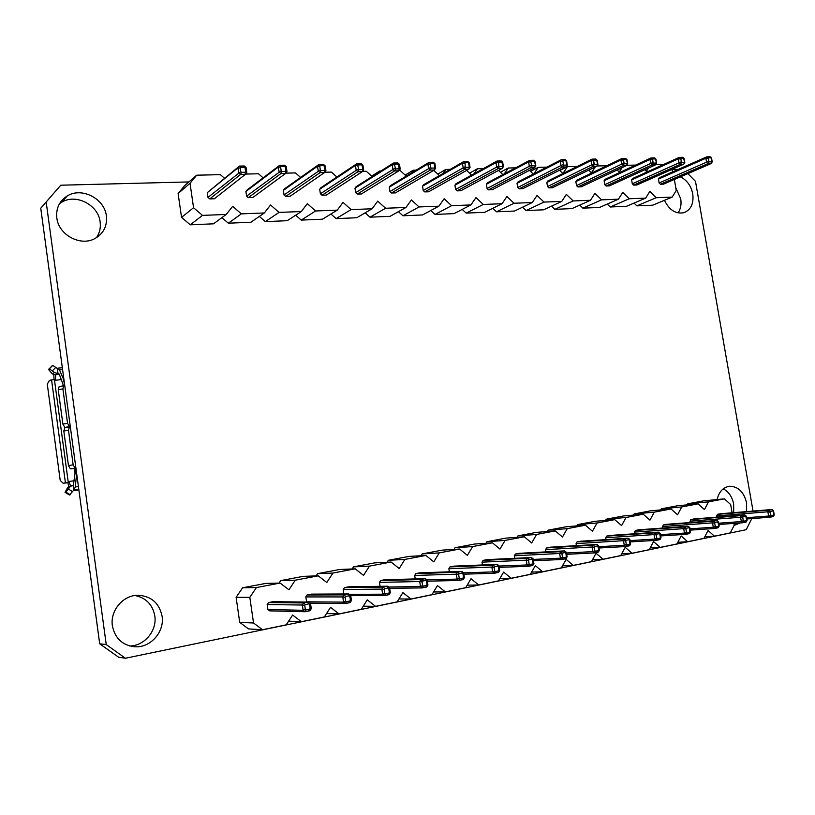 <?xml version="1.0" encoding="UTF-8"?>
<svg xmlns="http://www.w3.org/2000/svg" width="815" height="815" viewBox="0 0 815 815"><rect width="100%" height="100%" fill="white"/><g stroke="black" fill="none" stroke-linecap="round" stroke-linejoin="round"><path stroke-width="1.22" d="M73.095 485.261L73.758 490.161L75.306 486.963L76.355 476.276L75.907 468.034L74.725 468.452L75.011 473.311L73.391 485.17L67.614 487.604L65.047 492.352L65.954 492.179L69.927 486.901M66.555 427.478L64.813 427.447L62.877 424.106L67.543 423.301L69.479 426.642L70.314 426.673L64.568 384.252L63.091 378.272L59.485 369.908L57.926 368.156L57.325 368.482L57.977 373.311L59.24 374.054L63.539 385.801M69.428 426.978L68.48 430.238L63.815 431.033L64.762 427.783L70.355 426.999L75.907 468.034L70.406 468.849L68.47 465.599L73.156 464.815L75.082 468.075M74.725 468.452L70.406 468.849M61.624 379.607L55.308 380.228L55.196 379.423L54.411 379.505L68.277 482.388L69.071 482.286L68.959 481.471L74.287 480.748M67.614 487.604L71.425 485.618M68.277 482.388L65.424 482.837L51.569 379.933L49.46 380.381L47.28 384.13L60.218 480.453L63.163 483.234L65.424 482.837M69.071 482.286L66.076 482.949M55.308 380.228L55.756 374.737L52.292 373.891L54.493 372.465L49.358 368.859L48.543 369.47L52.292 373.891M51.569 379.933L54.411 379.505M51.977 365.966L52.771 365.415L57.325 368.482M73.758 490.161L69.438 494.99L65.149 492.413M57.977 373.311L54.992 374.808M54.493 372.465L57.203 373.392M64.782 385.831L63.804 385.75L62.898 388.887L58.232 389.713L59.159 386.575L63.601 385.811M62.877 424.106L58.232 389.713M68.48 430.238L73.156 464.815M67.543 423.301L62.898 388.887M63.815 431.033L68.47 465.599M64.762 427.783L69.265 427.019M67.92 482.643L68.684 486.555M70.467 485.913L68.959 481.471M53.8 374.717L54.035 379.546M56.816 217.88C58.517 234.863 80.43 246.639 94.774 238.632C103.474 233.691 107.346 226.142 106.388 216.006C104.666 198.717 81.775 186.767 67.258 195.946C59.383 200.969 55.909 208.283 56.816 217.88M96.374 237.746C99.624 233.09 100.887 227.833 100.143 221.975C98.462 204.962 75.887 193.237 61.563 202.314L59.515 203.668M680.362 176.865C686.892 180.054 691.018 185.728 692.75 193.868C693.901 203.536 690.977 209.812 683.958 212.695C675.788 214.223 669.288 210.097 664.459 200.317M675.778 187.776L680.708 198.799C681.585 204.331 680.708 209.037 678.07 212.919M734.111 525.41L740.234 522.945M746.622 511.606L746.601 502.947C743.942 491.995 738.247 486.433 729.527 486.26C723.16 487.258 719.013 491.69 717.098 499.554M733.673 512.666L733.673 504.118C732.196 496.814 728.722 491.72 723.231 488.837M162.083 616.181C164.691 631.605 150.795 647.721 135.249 646.804C122.637 645.531 115.017 638.532 112.378 625.808C109.944 610.771 122.922 595.317 137.643 595.256C151.07 595.897 159.21 602.866 162.083 616.181M134.862 595.51C145.956 597.752 152.609 604.547 154.799 615.875C157.234 630.494 144.612 645.928 129.779 645.989M188.876 181.928L60.779 185.209L40.75 208.222L99.695 643.799L118.633 657.236L125.449 658.245L746.224 529.689L751.797 518.595M636.882 205.859L656.197 197.719L672.212 197.098L652.713 205.186L636.882 205.859L634.039 203.078M610.231 206.99L629.241 198.768L645.674 198.126L626.47 206.297L610.231 206.99L607.246 204.076M582.898 208.151L601.572 199.848L618.432 199.186L599.555 207.438L582.898 208.151L579.74 205.105M554.852 209.333L573.169 200.948L590.478 200.276L571.947 208.609L554.852 209.333L551.521 206.154M526.072 210.555L544.013 202.089L561.78 201.397L543.615 209.812L526.072 210.555L522.537 207.214M496.529 211.808L514.051 203.251L532.307 202.538L514.54 211.044L496.529 211.808L492.78 208.304M466.18 213.102L483.264 204.453L502.03 203.719L484.68 212.318L466.18 213.102L462.197 209.404M435.006 214.427L451.612 205.686L470.907 204.932L454.006 213.622L435.006 214.427L430.758 210.535M402.956 215.781L419.053 206.949L438.898 206.175L422.496 214.956L402.956 215.781L398.433 211.676M370.01 217.177L385.566 208.253L405.982 207.458L390.1 216.332L370.01 217.177L365.171 212.837M336.116 218.624L351.092 209.598L372.119 208.783L356.776 217.748L336.116 218.624L330.941 214.019M301.244 220.101L315.599 210.983L337.247 210.138L322.506 219.194L301.244 220.101L295.682 215.211M265.344 221.629L279.036 212.399L301.336 211.533L287.237 220.692L265.344 221.629L259.353 216.413M228.373 223.198L241.352 213.866L264.335 212.97L250.918 222.24L228.373 223.198L221.904 217.625M190.282 224.808L202.497 215.384L226.203 214.457L213.52 223.819L190.282 224.808L181.541 217.381L178.108 193.532L184.638 185.596L196.68 175.194L220.376 174.655L224.431 178.19M46.16 201.906L106.235 644.573L125.449 658.245M687.86 173.626L695.49 181.338L753.04 511.076M671.713 169.561L678.304 169.388M242.585 587.788L256.419 587.554L280.126 583.061L265.822 583.408L242.585 587.788L236.106 597.334L239.702 622.344L248.504 628.915L262.532 629.74L253.536 623.006L239.702 622.344M332.938 573.057L317.646 573.638L339.519 569.512L355.218 568.829L332.938 573.057L326.815 582.491L318.247 575.838L303.231 576.358L280.686 580.606L279.036 583.092M317.646 573.638L316.159 575.91M404.882 559.416L388.327 560.302L408.947 556.421L425.858 555.443L404.882 559.416L399.197 568.524L391.068 562.034L374.737 562.87L353.506 566.873L352.162 568.962M388.327 560.302L387.105 562.238M472.659 546.57L455.004 547.731L474.473 544.053L492.433 542.821L472.659 546.57L467.352 555.372L459.629 549.035L442.178 550.145L422.139 553.925L421.039 555.718M455.004 547.731L453.986 549.402M536.606 534.446L518.004 535.852L536.423 532.378L555.29 530.901L536.606 534.446L531.665 542.963L524.31 536.779L505.881 538.134L486.942 541.71L486.015 543.259M518.004 535.852L517.148 537.309M597.059 522.986L577.631 524.605L595.072 521.315L614.734 519.634L597.059 522.986L592.434 531.227L585.425 525.196L566.15 526.765L548.22 530.147L547.436 531.512M577.631 524.605L576.898 525.889M654.272 512.146L634.131 513.949L650.686 510.822L671.02 508.968L654.272 512.146L649.952 520.133L643.249 514.234L623.251 515.997L606.258 519.206L605.576 520.418M634.131 513.949L633.51 515.09M708.52 501.857L687.768 503.833L703.488 500.868L724.413 498.851L708.52 501.857L704.466 509.609L698.068 503.843L677.428 505.779L661.301 508.825L660.71 509.905M687.768 503.833L687.218 504.862M99.695 643.799L106.235 644.573M256.419 587.554L249.828 597.344L236.106 597.334M249.828 597.344L253.536 623.006M733.938 523.403L734.244 525.145L730.301 532.898L714.419 536.178L708.052 530.473L703.977 538.348L687.677 541.72L681.167 535.954L676.959 543.941L660.221 547.405L653.559 541.567L649.209 549.687L632.022 553.242L625.207 547.344L620.714 555.586L603.049 559.243L596.071 553.273L591.425 561.647L573.261 565.406L566.119 559.375L561.311 567.882L542.637 571.753L535.323 565.641L530.341 574.29L511.137 578.273L503.639 572.089L498.485 580.891L478.721 584.987L471.029 578.732L465.701 587.676L445.347 591.894L437.461 585.567L431.94 594.665L410.974 599.005L402.885 592.607L397.16 601.867L375.552 606.34L367.249 599.86L361.31 609.294L339.04 613.899L330.523 607.338L324.36 616.945L301.387 621.702L292.626 615.05L286.238 624.83L262.532 629.74M301.387 621.702L288.632 621.162M339.04 613.899L326.52 613.563M375.552 606.34L363.276 606.166M410.974 599.005L398.943 598.974M445.347 591.894L433.57 591.975M478.721 584.987L467.199 585.16M511.137 578.273L499.87 578.538M542.637 571.753L531.614 572.079M573.261 565.406L562.482 565.804M603.049 559.243L592.505 559.681M632.022 553.242L621.723 553.731M660.221 547.405L650.156 547.925M687.677 541.72L677.836 542.27M714.419 536.178L704.792 536.769M724.413 498.851L730.668 504.556L732.104 512.798M698.068 503.843L681.758 506.93L661.301 508.825M681.758 506.93L677.571 514.805L671.02 508.968M643.249 514.234L626.052 517.494L606.258 519.206M626.052 517.494L621.58 525.604L614.734 519.634M585.425 525.196L567.25 528.64L548.22 530.147M567.25 528.64L562.472 537.014L555.29 530.901M524.31 536.779L505.096 540.416L486.942 541.71M505.096 540.416L499.972 549.076L492.433 542.821M459.629 549.035L439.275 552.896L422.139 553.925M439.275 552.896L433.774 561.851L425.858 555.443M391.068 562.034L369.46 566.13L353.506 566.873M369.46 566.13L363.551 575.4L355.218 568.829M318.247 575.838L295.274 580.188L280.686 580.606M295.274 580.188L288.928 589.805L280.126 583.061M267.89 609.508L269.673 610.853L305.004 611.739L303.129 610.303L267.89 609.508L267.167 604.547L268.471 602.591L273.086 601.674L308.763 602.112L308.824 603.874L305.319 604.577L304.749 605.433L305.319 609.263L303.129 610.303L302.345 605.025L267.167 604.547M305.778 596.926L342.758 596.926L345.153 597.334L345.713 601.093L343.543 602.122L342.758 596.926L344.062 594.889L348.749 593.952L311.503 594.125L307.031 595.011L305.778 596.926L306.685 601.959M343.197 589.551L381.858 589.102L384.222 589.49L384.792 593.188L382.632 594.196L381.858 589.102L383.111 587.095L387.645 586.189L348.738 586.81L344.409 587.656L343.197 589.551L343.859 593.982M379.484 582.389L419.694 581.523L422.048 581.9L422.608 585.537L420.479 586.535L419.694 581.523L420.907 579.557L425.287 578.681L384.853 579.709L380.646 580.535L379.484 582.389L380.075 586.311M414.692 575.451L456.349 574.178L458.672 574.555L459.232 578.13L457.123 579.119L456.349 574.178L457.51 572.252L461.759 571.407L419.898 572.823L415.813 573.628L414.692 575.451L415.222 578.935M448.861 568.707L491.853 567.067L494.165 567.434L494.725 570.948L492.627 571.926L491.853 567.067L492.973 565.172L497.089 564.357L453.914 566.14L449.951 566.914L448.861 568.707L449.35 571.824M482.042 562.156L526.276 560.17L528.568 560.526L529.129 563.99L527.05 564.958L526.276 560.17L527.356 558.316L531.349 557.521L486.942 559.64L483.091 560.404L482.042 562.156L482.49 564.958M514.275 555.799L559.661 553.487L561.932 553.833L562.493 557.246L560.425 558.193L559.661 553.487L560.7 551.663L564.571 550.889L519.033 553.334L515.294 554.068L514.275 555.799L514.683 558.316M545.612 549.626L592.057 546.997L594.308 547.334L594.858 550.695L592.821 551.633L592.057 546.997L593.055 545.204L596.814 544.451L550.227 547.201L546.59 547.925L545.612 549.626L545.979 551.887M576.062 543.615L623.495 540.702L625.737 541.028L626.287 544.339L624.259 545.266L623.495 540.702L624.463 538.939L628.11 538.206L580.555 541.241L577.01 541.944L576.062 543.615L576.399 545.663M605.698 537.768L654.038 534.589L656.248 534.905L656.798 538.165L654.791 539.082L654.038 534.589L654.965 532.847L658.51 532.144L610.048 535.445L606.605 536.127L605.698 537.768L606.003 539.622M634.518 532.083L683.704 528.64L685.904 528.955L686.454 532.164L684.457 533.081L683.704 528.64L684.61 526.938L688.054 526.245L638.756 529.801L635.405 530.463L634.518 532.083L634.803 533.764M662.575 526.551L712.544 522.863L714.724 523.179L715.264 526.337L713.298 527.234L712.544 522.863L713.41 521.192L716.762 520.52L666.69 524.31L663.43 524.952L662.575 526.551L662.829 528.069M689.898 521.162L740.58 517.25L742.75 517.556L743.29 520.673L741.334 521.559L740.58 517.25L741.426 515.6L744.686 514.948L693.901 518.961L690.723 519.593L690.132 522.537M717.312 514.367L768.667 510.159L770.338 511.413L770.002 512.085L767.862 511.789L768.667 510.159L771.846 509.528L720.409 513.756L717.312 514.367L716.721 517.158M345.713 601.093L346.467 601.674L345.356 603.528L310.138 603.161M345.356 603.528L343.543 602.122L306.491 601.816M348.749 593.952L349.075 595.806L345.692 596.488L344.062 594.889L307.031 595.011M384.792 593.188L385.526 593.768L384.405 595.592L350.725 595.663M384.405 595.592L382.632 594.196L349.299 594.339M387.645 586.189L388.022 588.002L384.741 588.664L383.111 587.095L344.409 587.656M422.608 585.537L423.321 586.107L422.201 587.91L389.662 588.328M422.201 587.91L420.479 586.535L388.745 587.004M425.287 578.681L425.725 580.453L422.547 581.085L420.907 579.557L380.646 580.535M459.232 578.13L459.935 578.691L458.794 580.474L427.345 581.166M458.794 580.474L457.123 579.119L426.826 579.832M461.759 571.407L462.237 573.139L459.161 573.75L457.51 572.252L415.813 573.628M494.725 570.948L495.398 571.509L494.257 573.271L463.837 574.178M494.257 573.271L492.627 571.926L463.643 572.853L462.93 573.699L462.237 573.139M497.089 564.357L497.608 566.048L494.634 566.649L492.973 565.172L449.951 566.914M529.129 563.99L529.781 564.54L528.64 566.282L499.188 567.383M528.64 566.282L527.05 564.958L498.974 566.048M531.349 557.521L531.91 559.182L529.016 559.762L527.356 558.316L483.091 560.404M562.493 557.246L563.134 557.786L562.075 559.487L533.458 560.751M561.973 559.498L560.425 558.193L533.244 559.426M564.571 550.889L565.172 552.519L562.36 553.079L560.7 551.663L515.294 554.068M594.858 550.695L595.49 551.225L594.329 552.927L566.7 554.302M594.329 552.927L592.821 551.633L566.486 552.988M596.814 544.451L597.446 546.05L594.726 546.59L593.055 545.204L546.59 547.925M626.287 544.339L626.898 544.868L625.839 546.529L598.954 548.016M625.737 546.539L624.259 545.266L598.74 546.712M628.11 538.206L628.773 539.775L626.134 540.304L624.463 538.939L577.01 541.944M656.798 538.165L657.399 538.684L656.228 540.345L630.27 541.894M656.228 540.345L654.791 539.082L630.046 540.6M658.51 532.144L659.203 533.672L656.635 534.192L654.965 532.847L606.605 536.127M686.454 532.164L687.035 532.684L685.863 534.324L660.68 535.934M685.863 534.324L684.457 533.081L660.456 534.65M688.054 526.245L688.767 527.753L686.281 528.252L684.61 526.938L635.405 530.463M715.264 526.337L715.835 526.847L714.663 528.466L690.224 530.127M714.663 528.466L713.298 527.234L689.999 528.854M716.762 520.52L717.506 521.997L715.081 522.476L713.41 521.192L663.43 524.952M743.29 520.673L743.84 521.172L742.781 522.761L718.932 524.473M742.669 522.772L741.334 521.559L718.718 523.21M744.686 514.948L745.45 516.394L743.097 516.863L741.426 515.6L690.723 519.593M770.002 512.085L771.082 515.661L770.022 517.219L746.856 518.972M770.542 515.162L768.606 516.038L746.642 517.708M769.91 517.24L768.606 516.038L767.862 511.789L716.507 515.915M304.749 605.433L302.345 605.025L303.71 602.947L268.471 602.591M672.212 197.098L676.246 190.455L674.341 179.473M672.996 171.731L671.692 169.54M663.695 164.436L655.769 164.61M644.787 169.764L646.387 171.354L648.424 168.104M635.669 165.078L626.806 165.282M617.138 169.958L619.278 172.067L622.1 167.635M606.88 165.74L597.018 165.965M588.725 170.131L591.445 172.79L595.225 166.983M577.295 166.423L567.444 166.647L559.752 170.498M559.508 170.264L562.89 173.544L567.444 166.647M546.875 167.126L538.267 167.32L530.473 171.354M533.917 173.768L538.267 167.32M533.316 174.074L529.444 170.366M515.589 167.849L508.285 168.012L500.41 172.24M504.271 173.86L508.285 168.012M502.896 174.593L498.495 170.417M483.397 168.583L477.488 168.725L469.532 173.157M473.912 173.829L477.488 168.725M471.6 175.103L466.618 170.417M450.257 169.347L445.815 169.449L437.787 174.104M442.84 173.626L445.815 169.449M439.407 175.602L433.763 170.355M416.139 170.141L413.256 170.203L405.167 175.103M411.096 173.177L413.256 170.203M406.247 176.101L400.185 170.508L399.106 170.529L398.718 164.762L398.026 164.131L394.939 164.192L393.39 163.092L356.124 186.686L354.983 188.214L355.666 192.666L357.265 194.113L361.361 193.98L398.881 170.824L400.206 169.031L399.248 168.165M380.982 170.946L379.759 170.977L371.62 176.132M378.71 172.383L379.759 170.977M372.098 176.57L366.302 171.282L362.522 171.374M336.901 177.028L331.43 172.087L324.778 172.24M300.592 177.446L295.509 172.923L285.81 173.137M263.123 177.843L258.508 173.768L245.58 174.074M202.497 215.384L193.562 207.733L190.027 183.293L178.108 193.532M190.027 183.293L196.68 175.194M193.562 207.733L181.541 217.381M226.203 214.457L232.652 206.338L241.352 213.866M264.335 212.97L270.56 204.983L279.036 212.399M301.336 211.533L307.337 203.658L315.599 210.983M337.247 210.138L343.044 202.385L351.092 209.598M372.119 208.783L377.712 201.142L385.566 208.253M405.982 207.458L411.392 199.94L419.053 206.949M438.898 206.175L444.134 198.768L451.612 205.686M470.907 204.932L475.96 197.627L483.264 204.453M502.03 203.719L506.92 196.517L514.051 203.251M532.307 202.538L537.044 195.437L544.013 202.089M561.78 201.397L566.364 194.388L573.169 200.948M590.478 200.276L594.919 193.369L601.572 199.848M618.432 199.186L622.731 192.371L629.241 198.768M645.674 198.126L649.83 191.403L656.197 197.719M712.106 162.093L711.077 163.591L663.522 184.149L660.394 184.251L659.131 182.988L658.459 179.096L659.284 177.772L706.687 156.877L710.12 156.755L710.599 157.784L708.276 157.835L706.951 156.826M684.692 162.715L683.653 164.233L636.8 185.015L633.601 185.117L632.308 183.844L631.635 179.901L632.481 178.567L679.17 157.427L682.695 157.305L683.143 158.344L680.759 158.385L679.435 157.366M656.533 163.357L655.484 164.885L609.386 185.901L606.095 186.014L604.781 184.72L604.098 180.736L604.975 179.371L650.9 157.988L654.506 157.866L654.934 158.915L652.489 158.966L651.165 157.927M627.581 164.019L626.521 165.557L581.248 186.818L577.876 186.93L576.521 185.616L575.848 181.582L576.745 180.197L621.845 158.558L625.543 158.436L625.951 159.506L623.434 159.557L622.1 158.507M597.823 164.701L596.753 166.24L552.356 187.766L548.892 187.878L547.507 186.543L546.834 182.448L547.761 181.052L591.965 159.159L595.755 159.027L596.142 160.107L593.554 160.158L592.22 159.098M567.209 165.404L566.13 166.953L522.68 188.723L519.124 188.846L517.708 187.501L517.026 183.344L517.983 181.928L561.24 159.76L565.121 159.628L565.478 160.728L562.819 160.779L561.484 159.699M535.72 166.128L534.609 167.686L492.189 189.722L488.531 189.834L487.085 188.479L486.402 184.272L487.401 182.825L529.618 160.392L533.601 160.26L533.937 161.37L531.197 161.431L529.862 160.331M503.232 166.912L502.172 168.43L460.852 190.741L457.093 190.863L455.605 189.477L454.923 185.209L455.952 183.752L497.058 161.034L501.154 160.901L501.459 162.032L498.637 162.083L497.303 160.973M469.858 167.656L468.768 169.204L428.619 191.79L424.758 191.912L423.24 190.516L422.547 186.187L423.617 184.71L463.541 161.696L467.739 161.564L468.014 162.705L465.1 162.766L463.766 161.635M434.599 169.673L435.658 168.216L434.354 170.009L395.469 192.87L391.495 192.992L389.937 191.576L389.254 187.185L390.354 185.688L428.996 162.389L433.315 162.236L433.549 163.407L430.554 163.469L429.22 162.317M362.92 165.19L363.653 169.866L362.298 171.68L326.234 195.121L322.017 195.254L320.387 193.797L319.694 189.274L320.876 187.725L356.664 163.815L361.239 163.672L361.402 164.875L358.213 164.936L356.878 163.754M325.195 165.965L325.939 170.722L324.553 172.546L290.069 196.293L285.719 196.435L284.038 194.958L283.355 190.364L284.578 188.795L318.777 164.569L323.484 164.416L323.606 165.639L320.315 165.71L318.991 164.508M285.719 173.289L287.012 171.608L285.586 173.452L252.793 197.505L248.31 197.658L246.588 196.15L245.906 191.494L247.169 189.895L279.667 165.343L284.506 165.19L284.588 166.433L281.195 166.505L279.871 165.282M240.221 168.033L240.751 171.659L241.525 172.342L245.03 172.26L245.346 174.39L214.365 198.758L209.75 198.911L207.978 197.383L207.295 192.646L239.467 166.077L240.782 167.32L240.221 168.033L237.909 167.849L207.295 192.646M680.759 158.385L681.483 162.521L680.372 164.304L633.601 185.117M680.922 161.961L632.308 183.844M680.403 158.966L678.314 158.823L631.635 179.901M652.489 158.966L653.212 163.153L652.102 164.956L606.095 186.014M652.642 162.582L604.781 184.72M652.122 159.546L650.013 159.404L604.098 180.736M623.434 159.557L624.158 163.795L623.047 165.628L577.876 186.93M623.577 163.224L576.521 185.616M623.047 160.148L620.928 159.995L575.848 181.582M593.554 160.158L594.278 164.467L593.177 166.321L548.892 187.878M593.687 163.886L547.507 186.543M593.157 160.769L591.018 160.616L546.834 182.448M562.819 160.779L563.542 165.15L562.452 167.034L519.124 188.846M562.941 164.559L517.708 187.501M562.411 161.401L560.251 161.248L517.026 183.344M531.197 161.431L530.769 162.053L531.92 165.853L530.83 167.768L488.531 189.834M531.298 165.262L487.085 188.479M530.769 162.053L528.599 161.89L486.402 184.272M498.637 162.083L498.729 165.975L499.371 166.586L498.281 168.522L457.093 190.863M498.729 165.975L455.605 189.477M498.199 162.715L496.009 162.562L454.923 185.209M465.1 162.766L465.182 166.718L465.834 167.33L464.764 169.306L424.758 191.912M465.182 166.718L423.24 190.516M464.652 163.407L462.441 163.245L422.547 186.187M430.554 163.469L430.615 167.472L431.288 168.104L430.218 170.101L391.495 192.992M430.615 167.472L389.937 191.576M430.086 164.121L427.855 163.958L389.254 187.185M394.939 164.192L394.45 164.854L395.683 168.899L394.613 170.926L357.265 194.113M394.99 168.257L355.666 192.666M394.45 164.854L392.209 164.691L354.983 188.214M358.213 164.936L357.704 165.608L358.946 169.714L357.897 171.782L322.017 195.254M358.243 169.072L320.387 193.797M357.704 165.608L355.442 165.445L319.694 189.274M320.315 165.71L319.786 166.392L320.326 169.907L321.059 170.559L320.01 172.658L285.719 196.435M320.326 169.907L284.038 194.958M319.786 166.392L317.514 166.219L283.355 190.364M281.195 166.505L280.645 167.197L281.185 170.773L281.929 171.435L280.9 173.564L248.31 197.658M281.185 170.773L246.588 196.15M280.645 167.197L278.353 167.024L245.906 191.494M241.525 172.342L240.507 174.502L209.75 198.911M240.751 171.659L207.978 197.383M708.276 157.835L708.989 161.91L707.878 163.662L660.394 184.251M708.449 161.35L659.131 182.988M707.929 158.405L705.861 158.263L658.459 179.096M244.113 166.046L244.296 167.248L240.782 167.32M246.059 167.605L245.06 167.931L244.296 167.248M245.447 174.257L246.813 172.536L245.6 171.558L245.06 167.931M286.269 166.769L285.332 167.106L284.588 166.433M287.012 171.608L285.871 170.671L285.332 167.106M285.729 173.249L285.871 170.671M323.637 164.518L325.195 165.924L324.329 166.301L323.606 165.639M325.888 170.508L324.869 169.805L324.329 166.301M325.939 170.722L324.716 172.322L324.869 169.805M361.412 163.774L362.92 165.15L361.402 164.875M363.602 169.642L362.644 168.97L362.105 165.516M363.653 169.866L362.481 171.425L362.644 168.97M397.649 163.01L398.026 164.131M400.165 168.807L399.482 164.406L398.718 164.762M434.935 163.703L433.549 163.407M435.658 168.216L434.752 167.381L434.222 164.039M434.578 169.724L434.752 167.381M467.973 161.686L469.338 162.98L468.014 162.705M470.051 167.432L469.196 166.627L468.666 163.326M469.012 168.909L469.196 166.627M501.398 161.034L502.723 162.297L501.459 162.032M503.436 166.667L502.621 165.893L502.091 162.643M502.437 168.114L502.621 165.893M533.866 160.402L535.149 161.635L533.937 161.37M535.852 165.934L534.559 161.971M534.895 167.34L535.088 165.17M565.406 159.781L566.649 160.993L565.478 160.728M567.342 165.211L566.089 161.319M566.425 166.596L566.619 164.477M596.05 159.19L597.252 160.372L596.142 160.107M597.945 164.518L596.733 160.687M597.069 165.873L597.252 163.805M627.01 159.76L625.951 159.506M627.703 163.835L626.521 160.076M626.857 165.16L627.051 163.143M654.832 158.039L655.973 159.18L654.934 158.915M656.645 163.173L655.505 159.485M655.831 164.477L656.024 162.511M684.121 158.589L683.143 158.344M684.804 162.531L683.693 158.905M684.03 163.805L684.213 161.89M711.536 158.029L710.599 157.784M712.218 161.91L711.138 158.334M711.464 163.153L711.648 161.278M771.846 509.528L772.64 510.954L770.338 511.413M773.455 510.761L773.18 511.443L772.64 510.954M771.082 515.661L773.384 515.192L773.567 516.19L770.083 517.199M774.209 514.886L773.18 511.443M743.84 521.172L746.204 520.704L746.397 521.722L742.842 522.741M746.204 520.704L746.55 520.011L747.07 520.388M746.306 516.19L746.01 516.904L745.45 516.394M715.835 526.847L718.26 526.358L718.473 527.407L714.837 528.436M718.26 526.358L718.616 525.665L719.166 526.042M718.402 521.783L718.076 522.507L717.506 521.997M687.035 532.684L689.531 532.175L689.745 533.255L686.026 534.283M689.531 532.175L689.898 531.472L690.478 531.859M689.704 527.519L689.347 528.263L688.767 527.753M657.399 538.684L659.967 538.165L660.201 539.265L656.391 540.314M659.967 538.165L660.354 537.452L660.965 537.839M660.181 533.428L659.804 534.192L659.203 533.672M626.898 544.868L629.537 544.328L629.781 545.459L625.889 546.508M629.537 544.328L629.934 543.605L630.586 543.992M629.801 539.51L629.384 540.304L628.773 539.775M595.49 551.225L598.21 550.675L598.475 551.837L594.481 552.896M598.21 550.675L598.618 549.931L599.31 550.329M598.516 545.765L598.067 546.58L597.446 546.05M563.134 557.786L565.936 557.216L566.211 558.407L562.126 559.467M565.936 557.216L566.364 556.462L567.087 556.849M566.293 552.213L565.804 553.059L565.172 552.519M529.781 564.54L532.674 563.949L532.969 565.172L528.782 566.252M532.674 563.949L533.122 563.185L533.896 563.583M533.091 558.856L532.562 559.732L531.91 559.182M495.398 571.509L498.383 570.897L498.699 572.15L494.41 573.24M498.383 570.897L498.841 570.113L499.666 570.51M498.719 565.692L498.281 566.608L497.608 566.048M459.935 578.691L463.012 578.069L463.348 579.353L458.937 580.443M463.012 578.069L463.49 577.264L464.356 577.662M463.429 572.762L462.085 571.58M423.321 586.107L426.5 585.465L426.866 586.78L422.333 587.89M426.5 585.465L426.999 584.65L427.926 585.048M427.009 580.056L426.439 581.024L425.725 580.453M385.526 593.768L388.806 593.096L389.193 594.451L384.537 595.571M388.806 593.096L389.315 592.271L390.304 592.658M389.407 587.584L388.755 588.583L388.022 588.002M346.467 601.674L349.859 600.991L350.277 602.366L345.489 603.508M349.859 600.991L350.399 600.146L351.448 600.533M350.562 595.368L349.829 596.397L349.075 595.806M305.319 609.263L306.094 609.854L305.004 611.739M308.539 601.979L303.71 602.947L305.319 604.577M306.094 609.854L309.598 609.141L310.057 610.557L305.126 611.708M309.598 609.141L310.158 608.285L311.187 608.673M308.804 602.183L310.556 603.487L309.598 604.465L308.824 603.874M78.8 489.397L74.134 490.049M73.493 490.579L78.861 489.825L73.482 490.589M62.592 369.613L59.485 369.908M63.091 378.272L63.753 378.211M63.285 483.214L66.433 482.908M55.756 374.737L59.383 374.38M55.95 367.208L52.547 370.652M49.358 368.859L52.771 365.415M52.038 365.904L48.635 369.338M75.306 486.963L78.413 486.524M77.017 476.184L76.355 476.276M70.212 494.766L65.954 492.179M65.19 492.403L69.438 494.99M68.511 489.143L72.759 491.73M69.479 426.642L64.813 427.447M350.399 600.146L349.829 596.397M345.692 596.488L345.153 597.334M389.315 592.271L388.755 588.583M384.741 588.664L384.222 589.49M426.999 584.65L426.439 581.024M422.547 581.085L422.048 581.9M463.49 577.264L462.93 573.699M459.161 573.75L458.672 574.555M498.841 570.113L498.281 566.608M494.634 566.649L494.165 567.434M533.122 563.185L532.562 559.732M529.016 559.762L528.568 560.526M566.364 556.462L565.804 553.059M562.36 553.079L561.932 553.833M598.618 549.931L598.067 546.58M594.726 546.59L594.308 547.334M629.934 543.605L629.384 540.304M626.134 540.304L625.737 541.028M660.354 537.452L659.804 534.192M656.635 534.192L656.248 534.905M689.898 531.472L689.347 528.263M686.281 528.252L685.904 528.955M718.616 525.665L718.076 522.507M715.081 522.476L714.724 523.179M746.55 520.011L746.01 516.904M743.097 516.863L742.75 517.556M773.384 515.192L773.72 514.52M310.158 608.285L309.598 604.465M681.483 162.521L683.856 162.47M683.653 164.233L680.372 164.304L679.027 162.949L678.314 158.823L679.17 157.427M653.212 163.153L655.657 163.092M655.484 164.885L652.102 164.956L650.737 163.591L650.013 159.404L650.9 157.988M624.158 163.795L626.674 163.744M626.521 165.557L623.047 165.628L621.651 164.243L620.928 159.995L621.845 158.558M594.278 164.467L596.865 164.406M596.753 166.24L593.177 166.321L591.741 164.915L591.018 160.616L591.965 159.159M563.542 165.15L566.211 165.088M566.13 166.953L562.452 167.034L560.985 165.608L560.251 161.248L561.24 159.76M531.92 165.853L534.66 165.791M534.609 167.686L530.83 167.768L529.322 166.321L528.599 161.89L529.618 160.392M499.371 166.586L502.193 166.525M502.172 168.43L498.281 168.522L496.732 167.055L496.009 162.562L497.058 161.034M465.834 167.33L468.747 167.269M468.768 169.204L464.764 169.306L463.175 167.809L462.441 163.245L463.541 161.696M431.288 168.104L434.283 168.033M434.354 170.009L430.218 170.101L428.598 168.593L427.855 163.958L428.996 162.389M395.683 168.899L398.769 168.827M398.881 170.824L394.613 170.926L392.942 169.388L392.209 164.691L393.39 163.092M358.946 169.714L362.135 169.642M362.298 171.68L357.897 171.782L356.186 170.223L355.442 165.445L356.664 163.815M321.059 170.559L324.339 170.488M324.553 172.546L320.01 172.658L318.247 171.069L317.514 166.219L318.777 164.569M281.929 171.435L285.332 171.364M285.586 173.452L280.9 173.564L279.087 171.955L278.353 167.024L279.667 165.343M245.03 172.26L245.6 171.558M245.346 174.39L240.507 174.502L238.642 172.862L237.909 167.849L239.274 166.148M708.989 161.91L711.312 161.849M711.077 163.591L707.878 163.662L706.574 162.338L705.861 158.263L706.687 156.877M62.337 367.738L57.926 368.156M63.163 483.234L66.3 482.928M63.804 385.75L59.159 386.575M131.205 646.336L135.249 646.804M61.563 202.314L67.258 195.946M239.467 166.077L244.256 165.985M244.378 166.066L246.049 167.544L246.762 172.311M246.813 172.536L245.478 174.196M284.639 165.282L286.259 166.718L286.962 171.395M393.604 163.031L397.832 162.939M398.015 163.061L399.482 164.406M400.206 169.031L399.085 170.559M433.519 162.368L434.935 163.683M434.925 163.683L435.618 168.002M469.328 162.98L470.011 167.218M502.712 162.307L503.395 166.454M535.139 161.645L535.812 165.72M566.639 161.003L567.301 165.007M597.252 160.382L597.915 164.304M625.849 158.599L627.02 159.76M627.01 159.771L627.672 163.632M655.963 159.19L656.615 162.98M683.031 157.489L684.131 158.599L684.773 162.338M710.486 156.949L711.556 158.039L712.188 161.716M773.547 510.852L772.406 509.793M770.022 517.219L773.191 516.578M774.23 514.774L773.557 510.954M773.567 516.19L774.25 514.815M742.781 522.761L746.031 522.099M746.397 521.722L747.111 520.316M746.397 516.282L745.226 515.202M747.09 520.276L746.408 516.384M714.775 528.446L718.117 527.774M718.473 527.407L719.207 525.97M718.494 521.865L717.282 520.765M719.187 525.93L718.504 521.977M685.975 534.304L689.409 533.601M689.745 533.255L690.519 531.788M689.796 527.6L688.543 526.49M690.499 531.747L689.806 527.712M656.34 540.325L659.875 539.611M660.201 539.265L661.006 537.768M660.282 533.509L658.989 532.378M660.975 537.727L660.282 533.621M625.839 546.529L629.475 545.785M629.781 545.459L630.627 543.921L629.903 539.703M629.893 539.591L628.569 538.43M594.43 552.906L598.179 552.152M598.475 551.837L599.351 550.257M598.618 545.846L597.242 544.664M599.32 550.227L598.618 545.958M562.075 559.487L565.946 558.703M566.211 558.407L567.128 556.788M566.394 552.295L564.978 551.093M567.108 556.757L566.394 552.407M528.731 566.262L532.715 565.457M532.969 565.172L533.927 563.511M533.193 558.937L531.726 557.715M533.907 563.481L533.183 559.049M494.359 573.251L498.464 572.415M498.699 572.15L499.697 570.449L498.953 565.895M498.953 565.783L497.445 564.54M458.896 580.463L463.134 579.597M463.348 579.353L464.397 577.611M464.367 577.58L463.643 572.965M422.292 587.9L426.663 587.014M426.866 586.78L427.957 584.987M427.213 580.148L425.593 578.844M427.926 584.966L427.203 580.249M384.497 595.582L389.01 594.665M389.193 594.451L390.334 592.617L389.58 587.778M389.59 587.666L387.909 586.352M345.448 603.518L350.114 602.57M350.277 602.366L351.479 600.492M350.725 595.449L348.993 594.094M351.448 600.472L350.715 595.551M305.085 611.719L309.914 610.741M310.057 610.557L311.31 608.622M310.556 603.487L308.763 602.112M311.279 608.611L310.535 603.589"/></g></svg>
